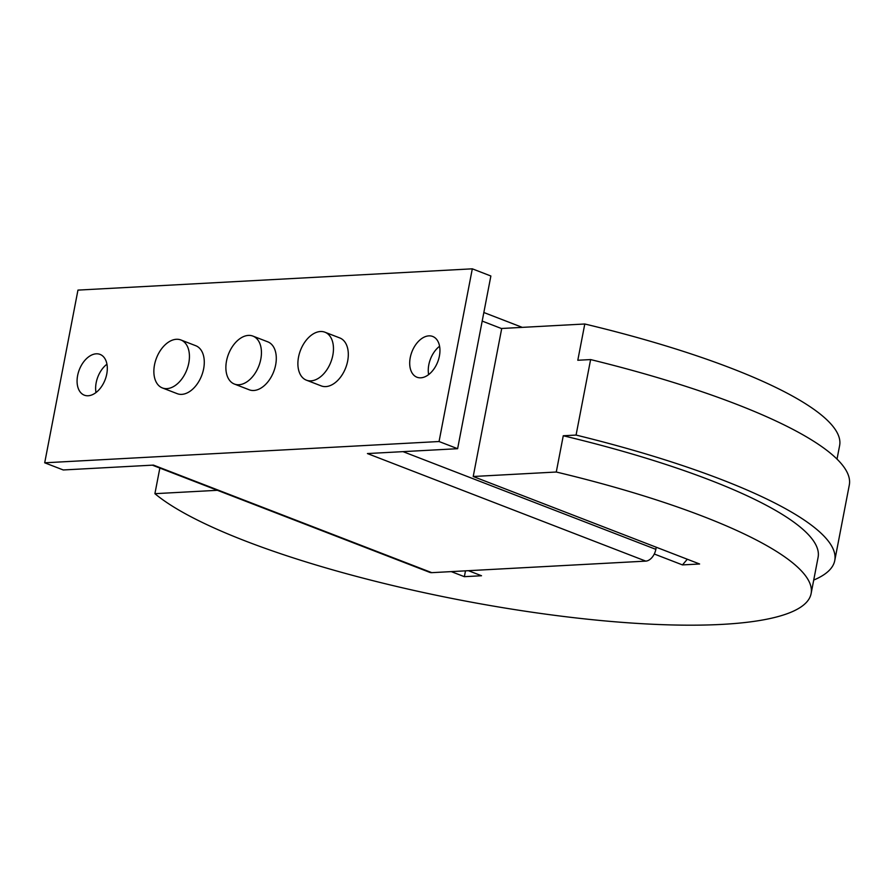 <?xml version="1.0" encoding="UTF-8"?>
<svg xmlns="http://www.w3.org/2000/svg" width="894" height="894" viewBox="0 0 894 894"><rect width="100%" height="100%" fill="white"/><g stroke="black" fill="none" stroke-linecap="round" stroke-linejoin="round"><path stroke-width="1.34" d="M106.945 364.193A21.847 13.846 -68.9 0 0 96.172 382.744A21.847 13.846 -68.9 0 0 95.993 392.544M77.622 375.569A21.847 13.846 111.1 0 1 100.072 354.404A21.847 13.846 111.1 0 1 106.766 373.994A21.847 13.846 111.1 0 1 84.315 395.17A21.847 13.846 111.1 0 1 77.622 375.569M439.58 346.257A21.847 13.846 -68.9 0 0 428.807 364.797A21.847 13.846 -68.9 0 0 428.628 374.597M410.245 357.622A21.847 13.846 111.1 0 1 432.696 336.457A21.847 13.846 111.1 0 1 439.401 356.058A21.847 13.846 111.1 0 1 416.95 377.223A21.847 13.846 111.1 0 1 410.245 357.622M298.529 357.119A25.714 16.282 -68.9 0 0 306.407 380.173A25.714 16.282 -68.9 0 0 332.825 355.264A25.714 16.282 -68.9 0 0 324.947 332.21A25.714 16.282 -68.9 0 0 298.529 357.119M324.947 332.21L339.787 337.943A25.714 16.282 111.1 0 1 347.665 361.008A25.714 16.282 111.1 0 1 321.259 385.906L306.407 380.173M226.517 360.997A25.714 16.282 -68.9 0 0 234.396 384.051A25.714 16.282 -68.9 0 0 260.802 359.153A25.714 16.282 -68.9 0 0 252.924 336.099A25.714 16.282 -68.9 0 0 226.517 360.997M252.924 336.099L267.775 341.832A25.714 16.282 111.1 0 1 275.654 364.886A25.714 16.282 111.1 0 1 249.236 389.795L234.396 384.051M154.506 364.886A25.714 16.282 -68.9 0 0 162.384 387.94A25.714 16.282 -68.9 0 0 188.79 363.031A25.714 16.282 -68.9 0 0 180.912 339.977A25.714 16.282 -68.9 0 0 154.506 364.886M180.912 339.977L195.764 345.721A25.714 16.282 111.1 0 1 203.642 368.775A25.714 16.282 111.1 0 1 177.224 393.673L162.384 387.94M152.349 465.159L429.723 572.35A11.823 7.487 -68.9 0 0 431.791 572.663L645.781 561.119A11.823 7.487 -68.9 0 0 655.85 549.341L656.252 547.229M457.616 448.699L490.873 276L472.311 268.826L439.055 441.524L457.616 448.699L367.423 453.56L645.781 561.119M439.055 441.524L44.7 462.801L77.957 290.103L472.311 268.826M44.7 462.801L63.262 469.965L153.444 465.103L431.791 572.663M159.847 468.065L154.908 493.678A342.95 72.705 -169.1 0 0 245.626 541.082A342.95 72.705 -169.1 0 0 603.137 620.749A342.95 72.705 -169.1 0 0 811.115 593.594L818.099 557.32A342.95 72.705 -169.1 0 0 710.071 480.134A342.95 72.705 -169.1 0 0 563.265 435.758L576.071 435.065A359.913 76.303 10.9 0 1 813.596 526.845A359.913 76.303 10.9 0 1 834.761 560.538L849.3 485.04A359.913 76.303 -169.1 0 0 828.135 451.358A359.913 76.303 -169.1 0 0 590.61 359.578L577.803 360.26L584.788 323.997A342.95 72.705 10.9 0 1 731.594 368.384A342.95 72.705 10.9 0 1 839.622 445.57L837.019 459.103M834.761 560.538A359.913 76.303 10.9 0 1 813.719 580.061M811.115 593.594A342.95 72.705 -169.1 0 0 703.086 516.397A342.95 72.705 -169.1 0 0 556.28 472.021L563.265 435.758M556.28 472.021L473.217 476.502L501.724 328.478L584.788 323.997M687.318 559.231L682.468 564.907L654.274 554.012M473.217 476.502L699.611 563.991L682.468 564.907M468.411 570.685L481.508 575.747L464.366 576.675L451.258 571.612M154.908 493.678L217.41 490.303M464.366 576.675L465.483 570.841M590.61 359.578L576.071 435.065M403.004 451.638L655.85 549.341M482.19 321.08L501.69 328.623M483.844 312.509L522.286 327.372"/></g></svg>
